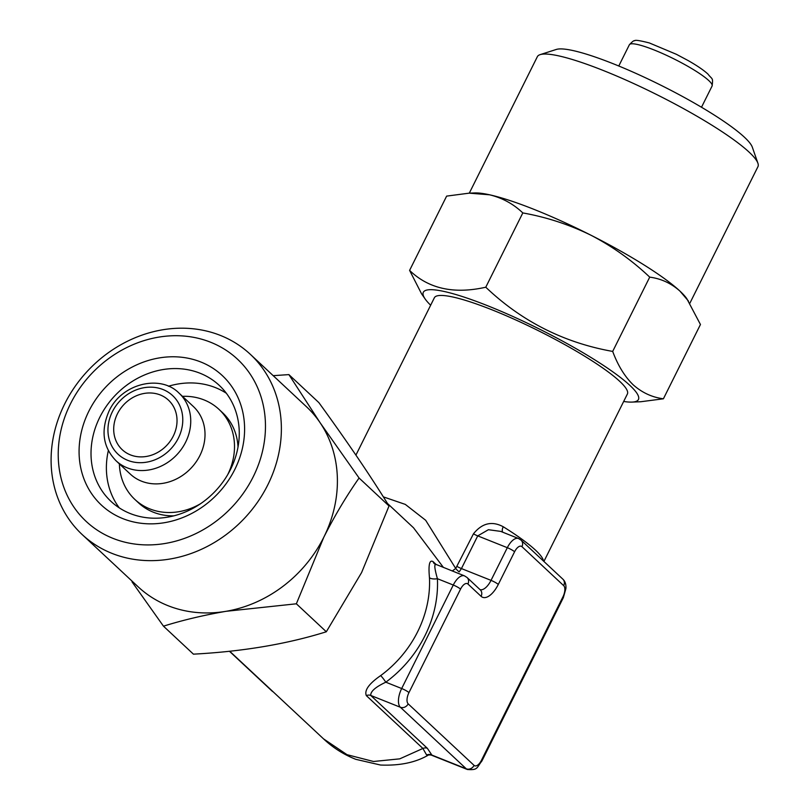 <?xml version="1.0" encoding="UTF-8"?>
<svg xmlns="http://www.w3.org/2000/svg" width="810" height="810" viewBox="0 0 810 810"><rect width="100%" height="100%" fill="white"/><g stroke="black" fill="none" stroke-linecap="round" stroke-linejoin="round"><path stroke-width="1.21" d="M234.819 469.435A88.584 77.335 133 0 1 122.806 518.613A88.584 77.335 133 0 1 88.857 411.197A88.584 77.335 133 0 1 200.88 362.019A88.584 77.335 133 0 1 234.819 469.435M230.506 469.476A79.34 69.265 133 0 1 110.99 501.38A79.34 69.265 133 0 1 99.772 417.312A79.34 69.265 133 0 1 219.287 385.398A79.34 69.265 133 0 1 230.506 469.476M119.303 507.89A79.34 69.265 133 0 1 108.348 450.593M163.468 626.171L193.428 654.156C242.757 651.524 287.054 644.061 326.319 631.77L361.604 572.548L389.033 505.987C370.848 476.422 347.46 441.956 318.846 402.59L288.886 374.605L320.061 422.648A123.252 107.598 133 0 1 323.798 537.243L296.359 603.794L225.99 611.317C203.452 615.236 182.604 620.187 163.468 626.171L132.02 581.863M70.46 403.856A110.919 96.835 133 0 1 210.721 342.276A110.919 96.835 133 0 1 253.226 476.776A110.919 96.835 133 0 1 112.965 538.356A110.919 96.835 133 0 1 70.46 403.856M64.699 403.906A123.252 107.598 133 0 1 250.351 354.334A123.252 107.598 133 0 1 267.776 484.927A123.252 107.598 133 0 1 82.114 534.499A123.252 107.598 133 0 1 64.699 403.906M250.351 354.334L306.372 406.65A123.252 107.598 133 0 1 320.061 422.648L359.073 478.011C346.427 496.034 334.662 515.778 323.798 537.243A123.252 107.598 133 0 1 225.99 611.317A123.252 107.598 133 0 1 138.135 586.804L82.114 534.499M502.737 532.21A6.166 3.159 121.9 0 1 503.243 526.753A107.841 16.939 26.5 0 1 535.542 550.182A107.841 16.939 26.5 0 1 543.469 561.046M428.368 755.052L426.617 755.001L422.911 748.46L366.333 695.618C364.186 690.383 368.955 683.711 380.659 675.601A6.166 0.628 -126.3 0 1 385.813 682.192C375.465 687.052 370.443 691.467 370.747 695.446L427.336 748.288L431.892 755.082L428.703 754.879C415.996 762.443 399.948 765.825 380.548 765.035L355.833 759.335C343.804 754.616 333.031 747.782 323.514 738.841L347.014 754.677L373.521 761.491L399.755 758.848L422.911 748.46A6.166 5.376 133 0 1 427.336 748.288M199.918 455.503A46.221 40.348 133 0 1 130.299 474.093L116.022 460.758A46.221 40.348 133 0 0 185.642 442.169A46.221 40.348 133 0 0 179.111 393.204L193.387 406.539A46.221 40.348 133 0 1 199.918 455.503M200.546 503.709A61.621 53.794 133 0 1 134.875 499.446A61.621 53.794 133 0 1 119.404 464.656L119.374 463.897M543.905 561.452L627.385 394.014A107.841 16.939 -153.5 0 0 619.721 381.338A107.841 16.939 -153.5 0 0 514.957 319.585A107.841 16.939 -153.5 0 0 434.362 297.776L355.924 455.099M383.332 496.864L405.324 504.407L425.665 520.273L455.716 568.478L473.455 533.831C482.071 523.098 492.004 520.739 503.243 526.753M117.44 413.788A33.898 29.585 133 0 1 168.5 400.16A33.898 29.585 133 0 1 173.289 436.074A33.898 29.585 133 0 1 122.229 449.702A33.898 29.585 133 0 1 117.44 413.788M173.755 515.848A61.621 53.794 133 0 1 138.459 502.787L134.875 499.446M623.67 401.466A120.163 18.873 -153.5 0 0 631.932 402.094A120.163 18.873 -153.5 0 0 629.876 385.388A120.163 18.873 -153.5 0 0 498.514 310.2A120.163 18.873 -153.5 0 0 425.169 299.001A120.163 18.873 -153.5 0 0 430.647 305.228M425.169 299.001L421.554 293.797L409.597 270.388C428.561 288.755 453.954 294.364 485.777 287.216C521.599 321.337 563.902 342.731 612.684 351.418C617.888 365.421 624.723 376.569 633.197 384.831C642.046 392.668 652.111 397.325 663.41 398.793L640.852 401.73M689.887 303.183L757.937 166.688A123.252 19.359 -153.5 0 0 757.907 163.225L752.318 147.187A110.919 17.425 -153.5 0 0 744.461 137.255A110.919 17.425 -153.5 0 0 644.598 77.365A110.919 17.425 -153.5 0 0 556.298 49.45L540.118 54.645A123.252 19.359 -153.5 0 0 537.344 56.7L469.304 193.155M757.907 163.225A123.252 19.359 -153.5 0 0 749.179 152.199A123.252 19.359 -153.5 0 0 638.219 85.647A123.252 19.359 -153.5 0 0 540.118 54.645M663.41 398.793L700.447 324.506L686.809 298.667A123.252 19.359 -153.5 0 0 679.934 291.094C671.217 283.308 661.142 278.66 649.721 277.131C632.094 260.435 612.562 246.493 591.118 235.305C569.359 224.623 546.588 217.171 522.814 212.929C513.469 203.978 502.392 197.923 489.574 194.795L469.203 193.155L446.634 196.111L409.597 270.388M688.49 301.107L679.934 291.094A123.252 19.359 -153.5 0 0 591.118 235.305A123.252 19.359 -153.5 0 0 489.574 194.795A123.252 19.359 -153.5 0 0 474.741 192.942L469.203 193.155M522.814 212.929L485.777 287.216M649.721 277.131L612.684 351.418M182.463 396.333L183.222 396.313A61.621 53.794 133 0 1 218.994 409.364L222.578 412.715A61.621 53.794 133 0 1 238.018 447.039M168.44 386.248A79.34 69.265 133 0 1 226.344 393.255M380.659 675.601A107.841 94.142 -47 0 0 417.666 631.689A107.841 94.142 -47 0 0 429.462 577.712C428.277 564.762 429.492 559.416 433.117 561.664L436.256 564.6M443.424 567.456L413.525 527.786L387.453 503.445M218.994 409.364A61.621 53.794 133 0 1 227.731 474.589M452.274 570.989L455.716 568.478A6.166 1.559 -132.5 0 0 459.159 571.9L461.437 568.569A6.166 0.972 26.5 0 1 457.164 566.514M435.922 564.722C434.059 563.912 434.555 568.569 437.41 578.704A114.007 99.529 133 0 1 424.936 635.769A114.007 99.529 133 0 1 385.813 682.192L401.679 688.52L453.276 585.033L437.41 578.704A6.166 2.288 177.2 0 1 429.462 577.712M514.583 551.772L498.292 584.445A21.566 9.963 -68.2 0 1 481.099 596.332L467.917 584.02A9.244 4.273 111.8 0 0 460.546 589.113L408.959 692.601A9.244 4.273 111.8 0 0 408.179 703.849L474.083 765.389A9.244 4.273 111.8 0 0 481.444 760.296L562.92 596.899A9.244 4.273 111.8 0 0 563.689 585.65L521.954 546.679A9.244 4.273 111.8 0 0 514.583 551.772A6.166 0.972 26.5 0 0 507.313 547.692A15.41 7.118 -68.2 0 1 518.511 538.508L500.671 531.38L488.4 529.71L477.728 535.886L461.437 568.569L491.022 580.365L507.313 547.692L477.728 535.886A6.166 0.972 26.5 0 1 473.455 533.831M431.69 755.264L467.37 769.5A15.41 7.118 -68.2 0 1 466.287 768.812L431.892 755.082A6.166 6.075 4.3 0 0 426.617 755.001M273.193 375.668L288.886 374.605M359.073 478.011L389.033 505.987M296.359 603.794L326.319 631.77M178.362 438.099A40.054 34.972 133 0 1 127.717 460.333A40.054 34.972 133 0 1 112.367 411.763A40.054 34.972 133 0 1 163.012 389.529A40.054 34.972 133 0 1 178.362 438.099M708.801 80.585A46.221 7.26 -153.5 0 0 663.906 54.128A46.221 7.26 -153.5 0 0 629.36 44.773C632.357 41.543 634.129 40.206 634.696 40.773C634.878 39.781 639.748 40.5 649.306 42.93L676.401 54.31L688.075 60.527C697.015 65.61 703.637 70.116 707.93 74.054C712.243 79.714 713.286 77.223 712.081 86.022A46.221 7.26 -153.5 0 0 708.801 80.585M460.546 589.113A6.166 0.972 26.5 0 0 453.276 585.033A15.41 7.118 -68.2 0 1 464.474 575.859L434.393 563.75A6.166 5.376 -47 0 1 433.117 561.664M474.083 765.389A6.166 5.376 133 0 1 466.287 768.812L400.383 707.262L370.747 695.446A6.166 5.376 133 0 0 366.333 695.618M408.179 703.849A6.166 5.376 133 0 1 400.383 707.262A15.41 7.118 -68.2 0 1 401.679 688.52A6.166 0.972 26.5 0 1 408.959 692.601M480.046 589.629A15.41 7.118 111.8 0 0 491.022 580.365A6.166 0.972 26.5 0 1 498.292 584.445M273.01 691.679A6.166 5.376 133 0 1 271.866 690.889L273.345 691.993M481.444 760.296A6.166 0.972 26.5 0 1 481.889 761.015C476.442 767.85 478.163 770.29 467.37 769.5M464.474 575.859L467.046 577.49A6.166 5.376 133 0 1 467.917 584.02M562.92 596.899A6.166 0.972 26.5 0 1 563.355 597.618L481.889 761.015M467.046 577.49L480.229 589.801A6.166 5.376 133 0 1 481.099 596.332M563.689 585.65A6.166 5.376 -47 0 0 562.818 579.12C565.178 581.296 566.21 584.456 565.906 588.587L563.355 597.618M521.954 546.679A6.166 5.376 -47 0 0 521.083 540.149L562.818 579.12M179.111 393.204C160.613 374.078 121.682 383.424 109.046 411.065C100.592 430.576 102.91 447.14 116.022 460.758M229.696 651.23L323.514 738.841M629.36 44.773L618.779 66.005M631.932 402.094L640.852 401.74M712.081 86.022L701.5 107.244M229.432 651.26L271.866 690.889M521.083 540.149L518.511 538.508"/></g></svg>
